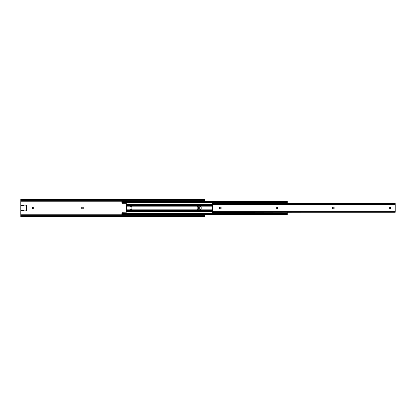 <?xml version="1.0" encoding="UTF-8"?>
<svg xmlns="http://www.w3.org/2000/svg" width="416" height="416" viewBox="0 0 416 416"><rect width="100%" height="100%" fill="white"/><g stroke="black" fill="none" stroke-linecap="round" stroke-linejoin="round"><path stroke-width="0.62" d="M200.034 208A0.764 0.764 0 0 1 199.269 208.764L199.046 208.764A0.764 0.764 0 0 1 198.281 208A0.764 0.764 0 0 1 199.046 207.236L199.269 207.236A0.764 0.764 0 0 1 200.034 208M83.361 208A0.764 0.764 0 0 1 82.597 208.764L82.373 208.764A0.764 0.764 0 0 1 81.609 208A0.764 0.764 0 0 1 82.373 207.236L82.597 207.236A0.764 0.764 0 0 1 83.361 208M34.024 208A0.764 0.764 0 0 1 33.259 208.764L33.036 208.764A0.764 0.764 0 0 1 32.271 208A0.764 0.764 0 0 1 33.036 207.236L33.259 207.236A0.764 0.764 0 0 1 34.024 208M20.8 199.909L204.469 199.909L204.469 199.238L20.8 199.238L20.8 216.762L204.469 216.762L204.469 216.434L20.8 216.434M204.469 199.909L204.469 201.266M204.469 214.739L204.469 215.649L20.8 215.649M204.469 200.351L20.8 200.351M204.469 215.649L204.469 216.076L20.8 216.076M204.469 216.076L204.469 216.434M20.8 210.085A0.276 0.276 0 0 0 21.076 210.366L23.618 210.366A0.556 0.556 0 0 1 24.066 210.595A1.113 1.113 0 0 0 25.516 210.917L26.499 210.366L26.499 205.634L25.516 205.083A1.113 1.113 0 0 0 24.066 205.405A0.556 0.556 0 0 1 23.618 205.634L21.076 205.634A0.276 0.276 0 0 0 20.8 205.915M334.251 208A0.764 0.764 0 0 1 333.486 208.764L333.263 208.764A0.764 0.764 0 0 1 332.498 208A0.764 0.764 0 0 1 333.263 207.236L333.486 207.236A0.764 0.764 0 0 1 334.251 208M277.737 208A0.764 0.764 0 0 1 276.973 208.764L276.749 208.764A0.764 0.764 0 0 1 275.985 208A0.764 0.764 0 0 1 276.749 207.236L276.973 207.236A0.764 0.764 0 0 1 277.737 208M221.224 208A0.764 0.764 0 0 1 220.459 208.764L220.236 208.764A0.764 0.764 0 0 1 219.471 208A0.764 0.764 0 0 1 220.236 207.236L220.459 207.236A0.764 0.764 0 0 1 221.224 208M390.764 208A0.764 0.764 0 0 1 390 208.764L389.776 208.764A0.764 0.764 0 0 1 389.012 208A0.764 0.764 0 0 1 389.776 207.236L390 207.236A0.764 0.764 0 0 1 390.764 208M395.2 212.17L212.503 212.394L212.503 203.549L395.2 203.549L395.2 212.17L212.503 212.17M129.932 209.669L129.932 210.366L131.877 210.366L131.877 209.669L129.932 209.669L129.932 205.634L131.877 205.634L131.877 206.331L129.932 206.331M131.877 209.669L131.877 206.331M212.503 205.379L126.594 205.379L126.594 212.17L122.008 212.311L121.867 214.739L287.29 214.739L287.29 214.453L121.867 214.453M199.503 206.263L198.806 206.263A1.737 1.737 0 0 0 197.07 208A1.737 1.737 0 0 0 198.806 209.737L199.503 209.737A1.737 1.737 0 0 0 201.24 208A1.737 1.737 0 0 0 199.503 206.263M212.503 210.631L126.594 210.631M121.867 201.552L287.29 201.552L287.29 201.266L121.867 201.266L122.008 203.689L126.459 203.689L126.594 205.379M287.29 201.552L287.29 203.003L121.867 203.003M212.503 204.656L126.594 204.656M287.29 203.003L287.29 203.549M212.503 205.109L126.594 205.109M212.503 210.896L126.594 210.896M212.503 211.349L126.594 211.349M287.29 212.394L287.29 213.002L121.867 213.002M287.29 213.002L287.29 213.611L121.867 213.611M287.29 213.611L287.29 214.453M287.29 202.394L121.867 202.394M204.469 214.76L20.8 214.76M204.469 201.24L20.8 201.24M204.469 199.545L20.8 199.545M204.469 201.032L20.8 201.032M204.469 214.968L20.8 214.968M395.2 212.285L212.503 212.285M395.2 204.386L212.503 204.386M395.2 211.338L212.503 211.338M129.932 206.17L126.594 206.17M212.503 206.17L131.877 206.17M212.503 209.836L131.877 209.836M129.932 209.836L126.594 209.836"/></g></svg>
